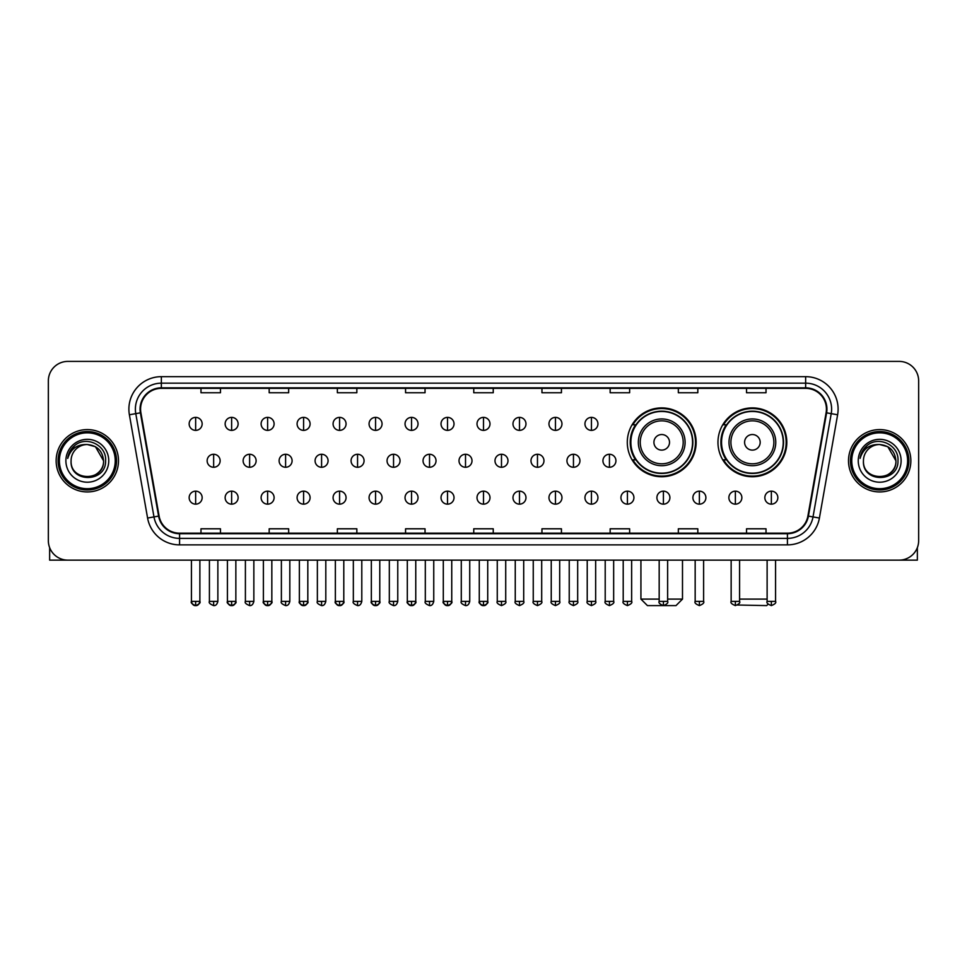 <?xml version="1.0" encoding="UTF-8"?>
<svg xmlns="http://www.w3.org/2000/svg" width="967" height="967" viewBox="0 0 967 967"><rect width="100%" height="100%" fill="white"/><g stroke="black" fill="none" stroke-linecap="round" stroke-linejoin="round"><path stroke-width="1.45" d="M717.961 442.318A34.425 34.425 0 0 0 752.386 476.743A34.425 34.425 0 0 0 786.812 442.318A34.425 34.425 0 0 0 752.386 407.905A34.425 34.425 0 0 0 717.961 442.318M627.293 442.318A34.425 34.425 0 0 0 661.718 476.743A34.425 34.425 0 0 0 696.143 442.318A34.425 34.425 0 0 0 661.718 407.905A34.425 34.425 0 0 0 627.293 442.318M635.549 459.857A31.5 31.5 0 0 1 635.549 424.791M726.217 459.857A31.5 31.5 0 0 1 726.217 424.791M48.35 380.877L48.35 540.65A19.485 19.485 0 0 0 67.835 560.135L899.165 560.135A19.485 19.485 0 0 0 918.65 540.65L918.65 380.877A19.485 19.485 0 0 0 899.165 361.404L67.835 361.404A19.485 19.485 0 0 0 48.35 380.877L48.35 540.65M56.146 460.763A31.174 31.174 0 0 0 87.32 491.949A31.174 31.174 0 0 0 118.494 460.763A31.174 31.174 0 0 0 87.32 429.59A31.174 31.174 0 0 0 56.146 460.763A31.174 31.174 0 0 0 87.32 491.949A31.174 31.174 0 0 0 118.494 460.763A31.174 31.174 0 0 0 87.32 429.59A31.174 31.174 0 0 0 56.146 460.763M848.506 460.763A31.174 31.174 0 0 0 879.68 491.949A31.174 31.174 0 0 0 910.854 460.763A31.174 31.174 0 0 0 879.68 429.59A31.174 31.174 0 0 0 848.506 460.763A31.174 31.174 0 0 0 879.68 491.949A31.174 31.174 0 0 0 910.854 460.763A31.174 31.174 0 0 0 879.68 429.59A31.174 31.174 0 0 0 848.506 460.763M140.578 409.138A20.778 20.778 0 0 1 161.356 388.347L805.644 388.347A20.778 20.778 0 0 1 826.108 412.74L807.904 516.015A20.778 20.778 0 0 1 787.428 533.18L179.572 533.18A20.778 20.778 0 0 1 159.096 516.015L140.892 412.74A20.778 20.778 0 0 1 140.578 409.138M140.058 409.138A21.298 21.298 0 0 0 140.384 412.836L158.588 516.1A21.298 21.298 0 0 0 179.572 533.699L787.428 533.699A21.298 21.298 0 0 0 808.412 516.1L826.616 412.836A21.298 21.298 0 0 0 805.644 387.827L161.356 387.827A21.298 21.298 0 0 0 140.058 409.138M129.385 414.77A32.479 32.479 0 0 1 161.356 376.659L805.644 376.659A32.479 32.479 0 0 1 837.615 414.77L819.412 518.046A32.479 32.479 0 0 1 787.428 544.88L179.572 544.88A32.479 32.479 0 0 1 147.588 518.046L129.385 414.77L135.779 413.646A25.976 25.976 0 0 1 161.356 383.162L805.644 383.162A25.976 25.976 0 0 1 831.221 413.646L813.017 516.91A25.976 25.976 0 0 1 787.428 538.377L179.572 538.377A25.976 25.976 0 0 1 153.983 516.91L135.779 413.646A25.976 25.976 0 0 1 135.38 409.138M899.165 361.404L67.835 361.404M67.835 560.135L899.165 560.135M918.65 540.65L918.65 380.877M808.412 516.1L813.017 516.91L831.221 413.646L837.615 414.77M473.757 388.347L473.757 392.747L493.243 392.747L493.243 388.347M405.56 388.347L405.56 392.747L425.045 392.747L425.045 388.347M337.362 388.347L337.362 392.747L356.847 392.747L356.847 388.347M269.177 388.347L269.177 392.747L288.662 392.747L288.662 388.347M200.979 388.347L200.979 392.747L220.464 392.747L220.464 388.347M541.955 388.347L541.955 392.747L561.44 392.747L561.44 388.347M610.153 388.347L610.153 392.747L629.638 392.747L629.638 388.347M678.338 388.347L678.338 392.747L697.823 392.747L697.823 388.347M746.536 388.347L746.536 392.747L766.021 392.747L766.021 388.347M493.243 533.18L493.243 528.792L473.757 528.792L473.757 533.18M425.045 533.18L425.045 528.792L405.56 528.792L405.56 533.18M356.847 533.18L356.847 528.792L337.362 528.792L337.362 533.18M288.662 533.18L288.662 528.792L269.177 528.792L269.177 533.18M220.464 533.18L220.464 528.792L200.979 528.792L200.979 533.18M561.44 533.18L561.44 528.792L541.955 528.792L541.955 533.18M629.638 533.18L629.638 528.792L610.153 528.792L610.153 533.18M697.823 533.18L697.823 528.792L678.338 528.792L678.338 533.18M766.021 533.18L766.021 528.792L746.536 528.792L746.536 533.18M49.643 547.648L49.643 560.135L124.985 560.135M115.242 460.763A27.922 27.922 0 0 0 87.32 432.841A27.922 27.922 0 0 0 59.386 460.763A27.922 27.922 0 0 0 87.32 488.698A27.922 27.922 0 0 0 115.242 460.763M116.548 460.763A29.228 29.228 0 0 0 87.32 431.536A29.228 29.228 0 0 0 58.093 460.763A29.228 29.228 0 0 0 87.32 489.991A29.228 29.228 0 0 0 116.548 460.763M103.554 460.763C102.587 450.9 97.184 445.497 87.32 444.53L95.443 446.706L103.554 460.763L95.443 446.706L87.32 444.53L95.443 446.706L103.554 460.763L95.443 446.706L87.32 444.53L95.443 446.706L103.554 460.763C104.545 481.711 70.083 481.711 71.087 460.763C69.636 483.307 106.37 482.799 105.608 460.763C106.817 445.303 86.546 435.476 74.87 445.436C70.796 448.833 68.415 453.16 67.714 458.406C70.772 448.736 77.312 444.107 87.32 444.53L95.443 446.706L103.554 460.763C104.545 481.711 70.083 481.711 71.087 460.763C70.083 481.711 104.545 481.711 103.554 460.763C104.545 481.711 70.083 481.711 71.087 460.763C70.083 481.711 104.545 481.711 103.554 460.763C104.545 481.711 70.083 481.711 71.087 460.763C70.083 481.711 104.545 481.711 103.554 460.763C104.545 481.711 70.083 481.711 71.087 460.763C70.083 481.711 104.545 481.711 103.554 460.763C104.545 481.711 70.083 481.711 71.087 460.763C70.083 481.711 104.545 481.711 103.554 460.763C104.545 481.711 70.083 481.711 71.087 460.763C70.083 481.711 104.545 481.711 103.554 460.763C104.545 481.711 70.083 481.711 71.087 460.763A16.234 16.234 0 0 1 87.32 444.53L95.443 446.706L103.554 460.763C104.206 473.371 87.997 481.747 78.109 474.144M65.889 460.763A21.431 21.431 0 0 0 87.32 482.207A21.431 21.431 0 0 0 108.751 460.763A21.431 21.431 0 0 0 87.32 439.332A21.431 21.431 0 0 0 65.889 460.763M74.858 445.436L70.071 451.13M69.781 451.686L70.204 450.9L69.781 451.686M667.629 599.105L682.497 599.105L676.006 605.596L647.431 605.596L640.928 599.105L659.18 599.105M669.515 442.318A7.796 7.796 0 0 0 661.718 434.534A7.796 7.796 0 0 0 653.922 442.318A7.796 7.796 0 0 0 661.718 450.114A7.796 7.796 0 0 0 669.515 442.318M685.095 442.318A23.377 23.377 0 0 0 661.718 418.941A23.377 23.377 0 0 0 638.341 442.318A23.377 23.377 0 0 0 661.718 465.707A23.377 23.377 0 0 0 685.095 442.318A23.377 23.377 0 0 1 661.718 465.707A23.377 23.377 0 0 1 638.341 442.318M692.565 442.318A30.847 30.847 0 0 0 661.718 411.471A30.847 30.847 0 0 0 630.871 442.318A30.847 30.847 0 0 0 661.718 473.177A30.847 30.847 0 0 0 692.565 442.318M695.491 442.318A33.772 33.772 0 0 1 632.853 459.857L635.984 459.857A31.137 31.137 0 0 0 682.315 465.671A31.137 31.137 0 0 0 682.315 418.977A31.137 31.137 0 0 0 635.984 424.791L632.853 424.791A33.772 33.772 0 0 1 695.491 442.318M768.149 604.133L766.674 605.596L737.507 605.016M739.586 599.105L767.121 599.105M760.183 442.318A7.796 7.796 0 0 0 752.386 434.534A7.796 7.796 0 0 0 744.59 442.318A7.796 7.796 0 0 0 752.386 450.114A7.796 7.796 0 0 0 760.183 442.318M775.764 442.318A23.377 23.377 0 0 0 752.386 418.941A23.377 23.377 0 0 0 728.997 442.318A23.377 23.377 0 0 0 752.386 465.707A23.377 23.377 0 0 0 775.764 442.318A23.377 23.377 0 0 1 752.386 465.707A23.377 23.377 0 0 1 728.997 442.318M783.234 442.318A30.847 30.847 0 0 0 752.386 411.471A30.847 30.847 0 0 0 721.539 442.318A30.847 30.847 0 0 0 752.386 473.177A30.847 30.847 0 0 0 783.234 442.318M786.159 442.318A33.772 33.772 0 0 1 723.521 459.857L726.652 459.857A31.137 31.137 0 0 0 772.984 465.671A31.137 31.137 0 0 0 772.984 418.977A31.137 31.137 0 0 0 726.652 424.791L723.521 424.791A33.772 33.772 0 0 1 786.159 442.318M195.648 417.381A6.491 6.491 0 0 0 189.157 423.872A6.491 6.491 0 0 0 195.648 430.375A6.491 6.491 0 0 0 202.151 423.872A6.491 6.491 0 0 0 195.648 417.381L195.648 430.375A6.491 6.491 0 0 0 202.151 423.872A6.491 6.491 0 0 0 195.648 417.381M231.633 417.381A6.491 6.491 0 0 0 225.142 423.872A6.491 6.491 0 0 0 231.633 430.375A6.491 6.491 0 0 0 238.124 423.872A6.491 6.491 0 0 0 231.633 417.381L231.633 430.375A6.491 6.491 0 0 0 238.124 423.872A6.491 6.491 0 0 0 231.633 417.381M267.617 417.381A6.491 6.491 0 0 0 261.114 423.872A6.491 6.491 0 0 0 267.617 430.375A6.491 6.491 0 0 0 274.108 423.872A6.491 6.491 0 0 0 267.617 417.381L267.617 430.375A6.491 6.491 0 0 0 274.108 423.872A6.491 6.491 0 0 0 267.617 417.381M303.59 417.381A6.491 6.491 0 0 0 297.099 423.872A6.491 6.491 0 0 0 303.59 430.375A6.491 6.491 0 0 0 310.093 423.872A6.491 6.491 0 0 0 303.59 417.381L303.59 430.375A6.491 6.491 0 0 0 310.093 423.872A6.491 6.491 0 0 0 303.59 417.381M339.574 417.381A6.491 6.491 0 0 0 333.083 423.872A6.491 6.491 0 0 0 339.574 430.375A6.491 6.491 0 0 0 346.065 423.872A6.491 6.491 0 0 0 339.574 417.381L339.574 430.375A6.491 6.491 0 0 0 346.065 423.872A6.491 6.491 0 0 0 339.574 417.381M375.559 417.381A6.491 6.491 0 0 0 369.068 423.872A6.491 6.491 0 0 0 375.559 430.375A6.491 6.491 0 0 0 382.05 423.872A6.491 6.491 0 0 0 375.559 417.381L375.559 430.375A6.491 6.491 0 0 0 382.05 423.872A6.491 6.491 0 0 0 375.559 417.381M411.543 417.381A6.491 6.491 0 0 0 405.04 423.872A6.491 6.491 0 0 0 411.543 430.375A6.491 6.491 0 0 0 418.034 423.872A6.491 6.491 0 0 0 411.543 417.381L411.543 430.375A6.491 6.491 0 0 0 418.034 423.872A6.491 6.491 0 0 0 411.543 417.381M447.516 417.381A6.491 6.491 0 0 0 441.025 423.872A6.491 6.491 0 0 0 447.516 430.375A6.491 6.491 0 0 0 454.019 423.872A6.491 6.491 0 0 0 447.516 417.381L447.516 430.375A6.491 6.491 0 0 0 454.019 423.872A6.491 6.491 0 0 0 447.516 417.381M483.5 417.381A6.491 6.491 0 0 0 477.009 423.872A6.491 6.491 0 0 0 483.5 430.375A6.491 6.491 0 0 0 489.991 423.872A6.491 6.491 0 0 0 483.5 417.381L483.5 430.375A6.491 6.491 0 0 0 489.991 423.872A6.491 6.491 0 0 0 483.5 417.381M519.484 417.381A6.491 6.491 0 0 0 512.981 423.872A6.491 6.491 0 0 0 519.484 430.375A6.491 6.491 0 0 0 525.975 423.872A6.491 6.491 0 0 0 519.484 417.381L519.484 430.375A6.491 6.491 0 0 0 525.975 423.872A6.491 6.491 0 0 0 519.484 417.381M555.457 417.381A6.491 6.491 0 0 0 548.966 423.872A6.491 6.491 0 0 0 555.457 430.375A6.491 6.491 0 0 0 561.96 423.872A6.491 6.491 0 0 0 555.457 417.381L555.457 430.375A6.491 6.491 0 0 0 561.96 423.872A6.491 6.491 0 0 0 555.457 417.381M591.441 417.381A6.491 6.491 0 0 0 584.95 423.872A6.491 6.491 0 0 0 591.441 430.375A6.491 6.491 0 0 0 597.932 423.872A6.491 6.491 0 0 0 591.441 417.381L591.441 430.375A6.491 6.491 0 0 0 597.932 423.872A6.491 6.491 0 0 0 591.441 417.381M213.647 454.272A6.491 6.491 0 0 0 207.143 460.763A6.491 6.491 0 0 0 213.647 467.266A6.491 6.491 0 0 0 220.138 460.763A6.491 6.491 0 0 0 213.647 454.272L213.647 467.266A6.491 6.491 0 0 0 220.138 460.763A6.491 6.491 0 0 0 213.647 454.272M249.619 454.272A6.491 6.491 0 0 0 243.128 460.763A6.491 6.491 0 0 0 249.619 467.266A6.491 6.491 0 0 0 256.122 460.763A6.491 6.491 0 0 0 249.619 454.272L249.619 467.266A6.491 6.491 0 0 0 256.122 460.763A6.491 6.491 0 0 0 249.619 454.272M285.603 454.272A6.491 6.491 0 0 0 279.112 460.763A6.491 6.491 0 0 0 285.603 467.266A6.491 6.491 0 0 0 292.094 460.763A6.491 6.491 0 0 0 285.603 454.272L285.603 467.266A6.491 6.491 0 0 0 292.094 460.763A6.491 6.491 0 0 0 285.603 454.272M321.588 454.272A6.491 6.491 0 0 0 315.085 460.763A6.491 6.491 0 0 0 321.588 467.266A6.491 6.491 0 0 0 328.079 460.763A6.491 6.491 0 0 0 321.588 454.272L321.588 467.266A6.491 6.491 0 0 0 328.079 460.763A6.491 6.491 0 0 0 321.588 454.272M357.56 454.272A6.491 6.491 0 0 0 351.069 460.763A6.491 6.491 0 0 0 357.56 467.266A6.491 6.491 0 0 0 364.063 460.763A6.491 6.491 0 0 0 357.56 454.272L357.56 467.266A6.491 6.491 0 0 0 364.063 460.763A6.491 6.491 0 0 0 357.56 454.272M393.545 454.272A6.491 6.491 0 0 0 387.054 460.763A6.491 6.491 0 0 0 393.545 467.266A6.491 6.491 0 0 0 400.048 460.763A6.491 6.491 0 0 0 393.545 454.272L393.545 467.266A6.491 6.491 0 0 0 400.048 460.763A6.491 6.491 0 0 0 393.545 454.272M429.529 454.272A6.491 6.491 0 0 0 423.038 460.763A6.491 6.491 0 0 0 429.529 467.266A6.491 6.491 0 0 0 436.02 460.763A6.491 6.491 0 0 0 429.529 454.272L429.529 467.266A6.491 6.491 0 0 0 436.02 460.763A6.491 6.491 0 0 0 429.529 454.272M465.514 454.272A6.491 6.491 0 0 0 459.011 460.763A6.491 6.491 0 0 0 465.514 467.266A6.491 6.491 0 0 0 472.005 460.763A6.491 6.491 0 0 0 465.514 454.272L465.514 467.266A6.491 6.491 0 0 0 472.005 460.763A6.491 6.491 0 0 0 465.514 454.272M501.486 454.272A6.491 6.491 0 0 0 494.995 460.763A6.491 6.491 0 0 0 501.486 467.266A6.491 6.491 0 0 0 507.989 460.763A6.491 6.491 0 0 0 501.486 454.272L501.486 467.266A6.491 6.491 0 0 0 507.989 460.763A6.491 6.491 0 0 0 501.486 454.272M537.471 454.272A6.491 6.491 0 0 0 530.98 460.763A6.491 6.491 0 0 0 537.471 467.266A6.491 6.491 0 0 0 543.962 460.763A6.491 6.491 0 0 0 537.471 454.272L537.471 467.266A6.491 6.491 0 0 0 543.962 460.763A6.491 6.491 0 0 0 537.471 454.272M573.455 454.272A6.491 6.491 0 0 0 566.952 460.763A6.491 6.491 0 0 0 573.455 467.266A6.491 6.491 0 0 0 579.946 460.763A6.491 6.491 0 0 0 573.455 454.272L573.455 467.266A6.491 6.491 0 0 0 579.946 460.763A6.491 6.491 0 0 0 573.455 454.272M609.44 454.272A6.491 6.491 0 0 0 602.937 460.763A6.491 6.491 0 0 0 609.44 467.266A6.491 6.491 0 0 0 615.931 460.763A6.491 6.491 0 0 0 609.44 454.272L609.44 467.266A6.491 6.491 0 0 0 615.931 460.763A6.491 6.491 0 0 0 609.44 454.272M195.648 491.163A6.491 6.491 0 0 0 189.157 497.654A6.491 6.491 0 0 0 195.648 504.158A6.491 6.491 0 0 0 202.151 497.654A6.491 6.491 0 0 0 195.648 491.163L195.648 504.158A6.491 6.491 0 0 0 202.151 497.654A6.491 6.491 0 0 0 195.648 491.163M231.633 491.163A6.491 6.491 0 0 0 225.142 497.654A6.491 6.491 0 0 0 231.633 504.158A6.491 6.491 0 0 0 238.124 497.654A6.491 6.491 0 0 0 231.633 491.163L231.633 504.158A6.491 6.491 0 0 0 238.124 497.654A6.491 6.491 0 0 0 231.633 491.163M267.617 491.163A6.491 6.491 0 0 0 261.114 497.654A6.491 6.491 0 0 0 267.617 504.158A6.491 6.491 0 0 0 274.108 497.654A6.491 6.491 0 0 0 267.617 491.163L267.617 504.158A6.491 6.491 0 0 0 274.108 497.654A6.491 6.491 0 0 0 267.617 491.163M303.59 491.163A6.491 6.491 0 0 0 297.099 497.654A6.491 6.491 0 0 0 303.59 504.158A6.491 6.491 0 0 0 310.093 497.654A6.491 6.491 0 0 0 303.59 491.163L303.59 504.158A6.491 6.491 0 0 0 310.093 497.654A6.491 6.491 0 0 0 303.59 491.163M339.574 491.163A6.491 6.491 0 0 0 333.083 497.654A6.491 6.491 0 0 0 339.574 504.158A6.491 6.491 0 0 0 346.065 497.654A6.491 6.491 0 0 0 339.574 491.163L339.574 504.158A6.491 6.491 0 0 0 346.065 497.654A6.491 6.491 0 0 0 339.574 491.163M375.559 491.163A6.491 6.491 0 0 0 369.068 497.654A6.491 6.491 0 0 0 375.559 504.158A6.491 6.491 0 0 0 382.05 497.654A6.491 6.491 0 0 0 375.559 491.163L375.559 504.158A6.491 6.491 0 0 0 382.05 497.654A6.491 6.491 0 0 0 375.559 491.163M411.543 491.163A6.491 6.491 0 0 0 405.04 497.654A6.491 6.491 0 0 0 411.543 504.158A6.491 6.491 0 0 0 418.034 497.654A6.491 6.491 0 0 0 411.543 491.163L411.543 504.158A6.491 6.491 0 0 0 418.034 497.654A6.491 6.491 0 0 0 411.543 491.163M447.516 491.163A6.491 6.491 0 0 0 441.025 497.654A6.491 6.491 0 0 0 447.516 504.158A6.491 6.491 0 0 0 454.019 497.654A6.491 6.491 0 0 0 447.516 491.163L447.516 504.158A6.491 6.491 0 0 0 454.019 497.654A6.491 6.491 0 0 0 447.516 491.163M483.5 491.163A6.491 6.491 0 0 0 477.009 497.654A6.491 6.491 0 0 0 483.5 504.158A6.491 6.491 0 0 0 489.991 497.654A6.491 6.491 0 0 0 483.5 491.163L483.5 504.158A6.491 6.491 0 0 0 489.991 497.654A6.491 6.491 0 0 0 483.5 491.163M519.484 491.163A6.491 6.491 0 0 0 512.981 497.654A6.491 6.491 0 0 0 519.484 504.158A6.491 6.491 0 0 0 525.975 497.654A6.491 6.491 0 0 0 519.484 491.163L519.484 504.158A6.491 6.491 0 0 0 525.975 497.654A6.491 6.491 0 0 0 519.484 491.163M555.457 491.163A6.491 6.491 0 0 0 548.966 497.654A6.491 6.491 0 0 0 555.457 504.158A6.491 6.491 0 0 0 561.96 497.654A6.491 6.491 0 0 0 555.457 491.163L555.457 504.158A6.491 6.491 0 0 0 561.96 497.654A6.491 6.491 0 0 0 555.457 491.163M591.441 491.163A6.491 6.491 0 0 0 584.95 497.654A6.491 6.491 0 0 0 591.441 504.158A6.491 6.491 0 0 0 597.932 497.654A6.491 6.491 0 0 0 591.441 491.163L591.441 504.158A6.491 6.491 0 0 0 597.932 497.654A6.491 6.491 0 0 0 591.441 491.163M627.426 491.163A6.491 6.491 0 0 0 620.935 497.654A6.491 6.491 0 0 0 627.426 504.158A6.491 6.491 0 0 0 633.917 497.654A6.491 6.491 0 0 0 627.426 491.163L627.426 504.158A6.491 6.491 0 0 0 633.917 497.654A6.491 6.491 0 0 0 627.426 491.163M663.41 491.163A6.491 6.491 0 0 0 656.907 497.654A6.491 6.491 0 0 0 663.41 504.158A6.491 6.491 0 0 0 669.901 497.654A6.491 6.491 0 0 0 663.41 491.163L663.41 504.158A6.491 6.491 0 0 0 669.901 497.654A6.491 6.491 0 0 0 663.41 491.163M699.383 491.163A6.491 6.491 0 0 0 692.892 497.654A6.491 6.491 0 0 0 699.383 504.158A6.491 6.491 0 0 0 705.886 497.654A6.491 6.491 0 0 0 699.383 491.163L699.383 504.158A6.491 6.491 0 0 0 705.886 497.654A6.491 6.491 0 0 0 699.383 491.163M735.367 491.163A6.491 6.491 0 0 0 728.876 497.654A6.491 6.491 0 0 0 735.367 504.158A6.491 6.491 0 0 0 741.858 497.654A6.491 6.491 0 0 0 735.367 491.163L735.367 504.158A6.491 6.491 0 0 0 741.858 497.654A6.491 6.491 0 0 0 735.367 491.163M771.352 491.163A6.491 6.491 0 0 0 764.849 497.654A6.491 6.491 0 0 0 771.352 504.158A6.491 6.491 0 0 0 777.843 497.654A6.491 6.491 0 0 0 771.352 491.163L771.352 504.158A6.491 6.491 0 0 0 777.843 497.654A6.491 6.491 0 0 0 771.352 491.163M917.357 547.648L917.357 560.135L842.015 560.135M907.614 460.763A27.922 27.922 0 0 0 879.68 432.841A27.922 27.922 0 0 0 851.758 460.763A27.922 27.922 0 0 0 879.68 488.698A27.922 27.922 0 0 0 907.614 460.763M908.907 460.763A29.228 29.228 0 0 0 879.68 431.536A29.228 29.228 0 0 0 850.452 460.763A29.228 29.228 0 0 0 879.68 489.991A29.228 29.228 0 0 0 908.907 460.763M863.446 460.763A16.234 16.234 0 0 1 879.68 444.53L887.803 446.706L895.913 460.763L887.803 446.706L879.68 444.53L887.803 446.706L895.913 460.763L887.803 446.706L879.68 444.53L887.803 446.706L895.913 460.763L887.803 446.706L879.68 444.53L887.803 446.706L895.913 460.763C896.917 481.711 862.455 481.711 863.446 460.763C861.996 483.307 898.73 482.799 897.968 460.763C899.177 445.303 878.906 435.476 867.23 445.436C863.156 448.833 860.775 453.16 860.074 458.406C863.132 448.736 869.671 444.107 879.68 444.53L887.803 446.706L895.913 460.763C896.917 481.711 862.455 481.711 863.446 460.763C862.455 481.711 896.917 481.711 895.913 460.763C896.917 481.711 862.455 481.711 863.446 460.763C862.455 481.711 896.917 481.711 895.913 460.763C896.917 481.711 862.455 481.711 863.446 460.763C862.455 481.711 896.917 481.711 895.913 460.763C896.917 481.711 862.455 481.711 863.446 460.763C862.455 481.711 896.917 481.711 895.913 460.763C896.917 481.711 862.455 481.711 863.446 460.763C862.455 481.711 896.917 481.711 895.913 460.763C896.566 473.371 880.357 481.747 870.469 474.144M879.68 444.53C889.543 445.497 894.958 450.9 895.913 460.763M858.249 460.763A21.431 21.431 0 0 0 879.68 482.207A21.431 21.431 0 0 0 901.111 460.763A21.431 21.431 0 0 0 879.68 439.332A21.431 21.431 0 0 0 858.249 460.763M867.23 445.436L862.443 451.13M862.141 451.686L862.576 450.9L862.141 451.686M805.644 376.659L805.644 387.827M135.779 413.646L140.384 412.836M179.572 544.88L179.572 533.699M787.428 533.699L787.428 544.88M147.588 518.046L158.588 516.1M826.616 412.836L831.221 413.646M161.356 376.659L161.356 387.827M813.017 516.91L819.412 518.046M683.198 442.318A21.479 21.479 0 0 0 661.718 420.838A21.479 21.479 0 0 0 640.239 442.318A21.479 21.479 0 0 0 661.718 463.797A21.479 21.479 0 0 0 683.198 442.318M773.866 442.318A21.479 21.479 0 0 0 752.386 420.838A21.479 21.479 0 0 0 730.907 442.318A21.479 21.479 0 0 0 752.386 463.797A21.479 21.479 0 0 0 773.866 442.318M213.647 601.377L209.416 601.377C208.57 602.731 209.972 604.133 213.647 605.596L213.647 601.377L217.865 601.377L217.865 560.135M249.619 601.377L245.4 601.377C244.542 602.731 245.956 604.133 249.619 605.596L249.619 601.377L253.85 601.377L253.85 560.135M285.603 601.377L281.385 601.377C280.527 602.731 281.929 604.133 285.603 605.596L285.603 601.377L289.822 601.377L289.822 560.135M321.588 601.377L317.369 601.377C316.511 602.731 317.913 604.133 321.588 605.596L321.588 601.377L325.806 601.377L325.806 560.135M357.56 601.377L353.342 601.377C352.484 602.731 353.898 604.133 357.56 605.596L357.56 601.377L361.791 601.377L361.791 560.135M393.545 601.377L389.326 601.377C388.468 602.731 389.882 604.133 393.545 605.596L393.545 601.377L397.763 601.377L397.763 560.135M429.529 601.377L425.311 601.377C424.453 602.731 425.855 604.133 429.529 605.596L429.529 601.377L433.748 601.377L433.748 560.135M465.514 601.377L461.283 601.377C460.437 602.731 461.839 604.133 465.514 605.596L465.514 601.377L469.732 601.377L469.732 560.135M501.486 601.377L497.268 601.377C496.409 602.731 497.824 604.133 501.486 605.596L501.486 601.377L505.717 601.377L505.717 560.135M537.471 601.377L533.252 601.377C532.394 602.731 533.796 604.133 537.471 605.596L537.471 601.377L541.689 601.377L541.689 560.135M573.455 601.377L569.237 601.377C568.378 602.731 569.781 604.133 573.455 605.596L573.455 601.377L577.674 601.377L577.674 560.135M609.44 601.377L605.209 601.377C604.351 602.731 605.765 604.133 609.44 605.596L609.44 601.377L613.658 601.377L613.658 560.135M195.648 601.377L191.43 601.377C190.572 602.731 191.986 604.133 195.648 605.596L195.648 601.377L199.879 601.377C200.725 602.731 199.323 604.133 195.648 605.596C193.569 605.801 192.167 604.387 191.43 601.377L191.43 560.135M231.633 601.377L227.414 601.377C226.556 602.731 227.958 604.133 231.633 605.596L231.633 601.377L235.851 601.377C236.71 602.731 235.307 604.133 231.633 605.596C229.554 605.801 228.152 604.387 227.414 601.377L227.414 560.135M267.617 601.377L263.387 601.377C262.541 602.731 263.943 604.133 267.617 605.596L267.617 601.377L271.836 601.377C272.694 602.731 271.28 604.133 267.617 605.596C265.538 605.801 264.124 604.387 263.387 601.377L263.387 560.135M303.59 601.377L299.371 601.377C298.513 602.731 299.927 604.133 303.59 605.596L303.59 601.377L307.82 601.377C308.678 602.731 307.264 604.133 303.59 605.596C301.523 605.801 300.108 604.387 299.371 601.377L299.371 560.135L299.371 601.377M339.574 601.377L335.356 601.377C334.497 602.731 335.9 604.133 339.574 605.596L339.574 601.377L343.793 601.377C344.651 602.731 343.249 604.133 339.574 605.596C337.495 605.801 336.093 604.387 335.356 601.377L335.356 560.135M375.559 601.377L371.34 601.377C370.482 602.731 371.884 604.133 375.559 605.596L375.559 601.377L379.777 601.377C380.635 602.731 379.233 604.133 375.559 605.596C373.48 605.801 372.077 604.387 371.34 601.377L371.34 560.135M411.543 601.377L407.312 601.377C406.454 602.731 407.869 604.133 411.543 605.596L411.543 601.377L415.762 601.377C416.62 602.731 415.206 604.133 411.543 605.596C409.464 605.801 408.05 604.387 407.312 601.377L407.312 560.135M447.516 601.377L443.297 601.377C442.439 602.731 443.853 604.133 447.516 605.596L447.516 601.377L451.746 601.377C452.592 602.731 451.19 604.133 447.516 605.596C445.436 605.801 444.034 604.387 443.297 601.377L443.297 560.135M483.5 601.377L479.281 601.377C478.423 602.731 479.825 604.133 483.5 605.596L483.5 601.377L487.719 601.377C488.577 602.731 487.175 604.133 483.5 605.596C481.421 605.801 480.019 604.387 479.281 601.377L479.281 560.135M519.484 601.377L515.254 601.377C514.408 602.731 515.81 604.133 519.484 605.596L519.484 601.377L523.703 601.377L523.703 560.135L523.703 601.377C524.561 602.731 523.147 604.133 519.484 605.596M555.457 601.377L551.238 601.377L551.238 560.135L551.238 601.377C550.38 602.731 551.794 604.133 555.457 605.596L555.457 601.377L559.688 601.377L559.688 560.135M591.441 601.377L587.223 601.377C586.365 602.731 587.767 604.133 591.441 605.596L591.441 601.377L595.66 601.377L595.66 560.135M627.426 601.377L623.207 601.377C622.349 602.731 623.751 604.133 627.426 605.596L627.426 601.377L631.644 601.377L631.644 560.135M663.41 601.377L659.18 601.377C658.322 602.731 659.736 604.133 663.41 605.596L663.41 601.377L667.629 601.377L667.629 560.135M699.383 601.377L695.164 601.377C694.306 602.731 695.72 604.133 699.383 605.596L699.383 601.377L703.613 601.377L703.613 560.135M735.367 601.377L731.149 601.377C730.29 602.731 731.693 604.133 735.367 605.596L735.367 601.377L739.586 601.377L739.586 560.135M771.352 601.377L767.121 601.377C766.275 602.731 767.677 604.133 771.352 605.596L771.352 601.377L775.57 601.377L775.57 560.135M682.497 560.135L682.497 599.105M640.928 560.135L640.928 599.105M209.416 601.377L209.416 560.135M217.865 601.377C217.128 604.387 215.726 605.801 213.647 605.596M245.4 601.377L245.4 560.135M253.85 601.377C253.112 604.387 251.698 605.801 249.619 605.596M281.385 601.377L281.385 560.135M289.822 601.377C289.085 604.387 287.683 605.801 285.603 605.596M317.369 601.377L317.369 560.135M325.806 601.377C325.069 604.387 323.667 605.801 321.588 605.596M353.342 601.377L353.342 560.135M361.791 601.377C361.054 604.387 359.639 605.801 357.56 605.596M389.326 601.377L389.326 560.135M397.763 601.377C397.038 604.387 395.624 605.801 393.545 605.596M425.311 601.377L425.311 560.135M433.748 601.377C433.011 604.387 431.608 605.801 429.529 605.596M461.283 601.377L461.283 560.135M469.732 601.377C468.995 604.387 467.593 605.801 465.514 605.596M497.268 601.377L497.268 560.135M505.717 601.377C506.563 602.731 505.161 604.133 501.486 605.596M533.252 601.377L533.252 560.135M541.689 601.377C542.547 602.731 541.145 604.133 537.471 605.596M569.237 601.377L569.237 560.135M577.674 601.377C578.532 602.731 577.118 604.133 573.455 605.596M605.209 601.377L605.209 560.135M613.658 601.377C614.516 602.731 613.102 604.133 609.44 605.596M195.648 605.596C197.727 605.801 199.142 604.387 199.879 601.377L199.879 560.135M231.633 605.596C233.712 605.801 235.114 604.387 235.851 601.377L235.851 560.135M267.617 605.596C269.696 605.801 271.098 604.387 271.836 601.377L271.836 560.135M303.59 605.596C305.669 605.801 307.083 604.387 307.82 601.377L307.82 560.135M339.574 605.596C341.653 605.801 343.055 604.387 343.793 601.377L343.793 560.135M375.559 605.596C377.638 605.801 379.04 604.387 379.777 601.377L379.777 560.135M411.543 605.596C413.61 605.801 415.024 604.387 415.762 601.377L415.762 560.135M447.516 605.596C449.595 605.801 451.009 604.387 451.746 601.377L451.746 560.135M483.5 605.596C485.579 605.801 486.981 604.387 487.719 601.377L487.719 560.135M515.254 601.377L515.254 560.135M559.688 601.377C560.546 602.731 559.131 604.133 555.457 605.596M587.223 601.377L587.223 560.135M595.66 601.377C596.518 602.731 595.116 604.133 591.441 605.596M623.207 601.377L623.207 560.135M631.644 601.377C632.503 602.731 631.1 604.133 627.426 605.596M659.18 601.377L659.18 560.135M667.629 601.377C668.487 602.731 667.073 604.133 663.41 605.596M695.164 601.377L695.164 560.135M703.613 601.377C704.459 602.731 703.057 604.133 699.383 605.596M731.149 601.377L731.149 560.135M739.586 601.377C740.444 602.731 739.042 604.133 735.367 605.596M767.121 601.377L767.121 560.135M775.57 601.377C776.428 602.731 775.014 604.133 771.352 605.596"/></g></svg>
